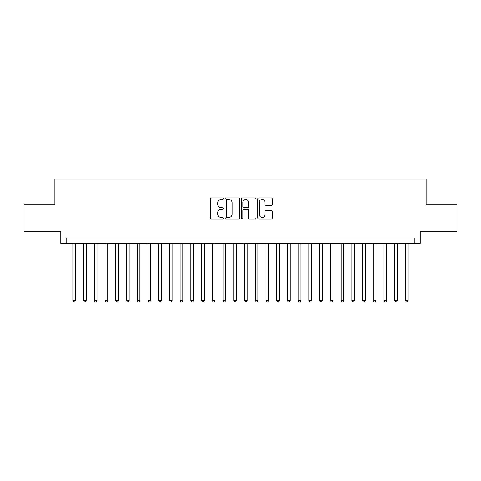 <?xml version="1.0" encoding="UTF-8"?>
<svg xmlns="http://www.w3.org/2000/svg" width="481" height="481" viewBox="0 0 481 481"><rect width="100%" height="100%" fill="white"/><g stroke="black" fill="none" stroke-linecap="round" stroke-linejoin="round"><path stroke-width="0.72" d="M223.334 198.683A0.74 0.74 0 0 0 222.595 197.944L211.406 197.944A1.052 1.052 0 0 0 210.353 198.996L210.353 217.953A1.052 1.052 0 0 0 211.406 219.005L222.595 219.005A0.74 0.74 0 0 0 223.334 218.266A0.74 0.74 0 0 0 222.595 217.532L221.152 217.532A3.367 3.367 0 0 1 217.779 214.159L217.779 212.584A3.367 3.367 0 0 1 221.152 209.211L222.595 209.211A0.74 0.74 0 0 0 223.334 208.477A0.74 0.74 0 0 0 222.595 207.738L221.152 207.738A3.367 3.367 0 0 1 217.779 204.371L217.779 202.79A3.367 3.367 0 0 1 221.152 199.417L222.595 199.417A0.74 0.74 0 0 0 223.334 198.683M271.278 205.369A1.052 1.052 0 0 0 272.33 204.317L272.33 198.996A1.052 1.052 0 0 0 271.278 197.944L258.85 197.944A1.052 1.052 0 0 0 257.798 198.996L257.798 217.953A1.052 1.052 0 0 0 258.85 219.005L271.278 219.005A1.052 1.052 0 0 0 272.33 217.953L272.33 211.532A1.052 1.052 0 0 0 271.278 210.474L265.957 210.474A1.052 1.052 0 0 0 264.905 211.532L264.905 214.712A2.82 2.82 0 0 1 262.091 217.532A2.82 2.82 0 0 1 259.271 214.712L259.271 202.236A2.82 2.82 0 0 1 262.091 199.417A2.82 2.82 0 0 1 264.905 202.236L264.905 204.317A1.052 1.052 0 0 0 265.957 205.369L271.278 205.369M414.838 243.344L420.202 243.344L420.202 231.541L456.95 231.541L456.95 204.72L426.106 204.72L426.106 178.974L54.894 178.974L54.894 204.72L24.05 204.72L24.05 231.541L60.798 231.541L60.798 243.344L414.838 243.344L414.838 237.981L66.162 237.981L66.162 243.344M239.58 198.996A1.052 1.052 0 0 0 238.528 197.944L226.1 197.944A1.052 1.052 0 0 0 225.048 198.996L225.048 217.953A1.052 1.052 0 0 0 226.1 219.005L238.528 219.005A1.052 1.052 0 0 0 239.58 217.953L239.58 198.996M242.472 197.944L254.9 197.944A1.052 1.052 0 0 1 255.952 198.996L255.952 217.953A1.052 1.052 0 0 1 254.9 219.005L249.585 219.005A1.052 1.052 0 0 1 248.533 217.953L248.533 210.263A1.052 1.052 0 0 0 247.475 209.211L243.951 209.211A1.052 1.052 0 0 0 242.893 210.263L242.893 218.266A0.74 0.74 0 0 1 242.159 219.005A0.74 0.74 0 0 1 241.42 218.266L241.42 198.996A1.052 1.052 0 0 1 242.472 197.944M227.254 199.417A0.74 0.74 0 0 0 226.521 200.156L226.521 216.793A0.74 0.74 0 0 0 227.254 217.532L228.782 217.532A3.367 3.367 0 0 0 232.155 214.159L232.155 202.79A3.367 3.367 0 0 0 228.782 199.417L227.254 199.417M248.533 202.291A2.82 2.82 0 0 0 245.713 199.471A2.82 2.82 0 0 0 242.893 202.291L242.893 206.686A1.052 1.052 0 0 0 243.951 207.738L247.475 207.738A1.052 1.052 0 0 0 248.533 206.686L248.533 202.291M72.865 243.344L72.865 300.631L75.547 300.631L75.547 243.344M75.547 300.631L74.741 302.026L73.671 302.026L72.865 300.631M83.592 243.344L83.592 300.631L86.273 300.631L86.273 243.344M86.273 300.631L85.474 302.026L84.397 302.026L83.592 300.631M94.324 243.344L94.324 300.631L97.006 300.631L97.006 243.344M97.006 300.631L96.2 302.026L95.13 302.026L94.324 300.631M105.05 243.344L105.05 300.631L107.732 300.631L107.732 243.344M107.732 300.631L106.926 302.026L105.856 302.026L105.05 300.631M115.783 243.344L115.783 300.631L118.464 300.631L118.464 243.344M118.464 300.631L117.659 302.026L116.582 302.026L115.783 300.631M126.509 243.344L126.509 300.631L129.191 300.631L129.191 243.344M129.191 300.631L128.385 302.026L127.315 302.026L126.509 300.631M137.235 243.344L137.235 300.631L139.917 300.631L139.917 243.344M139.917 300.631L139.117 302.026L138.041 302.026L137.235 300.631M147.968 243.344L147.968 300.631L150.649 300.631L150.649 243.344M150.649 300.631L149.844 302.026L148.767 302.026L147.968 300.631M158.694 243.344L158.694 300.631L161.375 300.631L161.375 243.344M161.375 300.631L160.57 302.026L159.5 302.026L158.694 300.631M169.42 243.344L169.42 300.631L172.108 300.631L172.108 243.344M172.108 300.631L171.302 302.026L170.226 302.026L169.42 300.631M180.153 243.344L180.153 300.631L182.834 300.631L182.834 243.344M182.834 300.631L182.028 302.026L180.958 302.026L180.153 300.631M190.879 243.344L190.879 300.631L193.56 300.631L193.56 243.344M193.56 300.631L192.755 302.026L191.685 302.026L190.879 300.631M201.611 243.344L201.611 300.631L204.293 300.631L204.293 243.344M204.293 300.631L203.487 302.026L202.411 302.026L201.611 300.631M212.337 243.344L212.337 300.631L215.019 300.631L215.019 243.344M215.019 300.631L214.213 302.026L213.143 302.026L212.337 300.631M223.064 243.344L223.064 300.631L225.745 300.631L225.745 243.344M225.745 300.631L224.946 302.026L223.869 302.026L223.064 300.631M233.796 243.344L233.796 300.631L236.478 300.631L236.478 243.344M236.478 300.631L235.672 302.026L234.602 302.026L233.796 300.631M244.522 243.344L244.522 300.631L247.204 300.631L247.204 243.344M247.204 300.631L246.398 302.026L245.328 302.026L244.522 300.631M255.255 243.344L255.255 300.631L257.936 300.631L257.936 243.344M257.936 300.631L257.131 302.026L256.054 302.026L255.255 300.631M265.981 243.344L265.981 300.631L268.663 300.631L268.663 243.344M268.663 300.631L267.857 302.026L266.787 302.026L265.981 300.631M276.707 243.344L276.707 300.631L279.389 300.631L279.389 243.344M279.389 300.631L278.589 302.026L277.513 302.026L276.707 300.631M287.44 243.344L287.44 300.631L290.121 300.631L290.121 243.344M290.121 300.631L289.315 302.026L288.245 302.026L287.44 300.631M298.166 243.344L298.166 300.631L300.847 300.631L300.847 243.344M300.847 300.631L300.042 302.026L298.972 302.026L298.166 300.631M308.892 243.344L308.892 300.631L311.58 300.631L311.58 243.344M311.58 300.631L310.774 302.026L309.698 302.026L308.892 300.631M319.625 243.344L319.625 300.631L322.306 300.631L322.306 243.344M322.306 300.631L321.5 302.026L320.43 302.026L319.625 300.631M330.351 243.344L330.351 300.631L333.032 300.631L333.032 243.344M333.032 300.631L332.233 302.026L331.156 302.026L330.351 300.631M341.083 243.344L341.083 300.631L343.765 300.631L343.765 243.344M343.765 300.631L342.959 302.026L341.883 302.026L341.083 300.631M351.809 243.344L351.809 300.631L354.491 300.631L354.491 243.344M354.491 300.631L353.685 302.026L352.615 302.026L351.809 300.631M362.536 243.344L362.536 300.631L365.217 300.631L365.217 243.344M365.217 300.631L364.418 302.026L363.341 302.026L362.536 300.631M373.268 243.344L373.268 300.631L375.95 300.631L375.95 243.344M375.95 300.631L375.144 302.026L374.074 302.026L373.268 300.631M383.994 243.344L383.994 300.631L386.676 300.631L386.676 243.344M386.676 300.631L385.87 302.026L384.8 302.026L383.994 300.631M394.727 243.344L394.727 300.631L397.408 300.631L397.408 243.344M397.408 300.631L396.603 302.026L395.526 302.026L394.727 300.631M405.453 243.344L405.453 300.631L408.135 300.631L408.135 243.344M408.135 300.631L407.329 302.026L406.259 302.026L405.453 300.631"/></g></svg>
